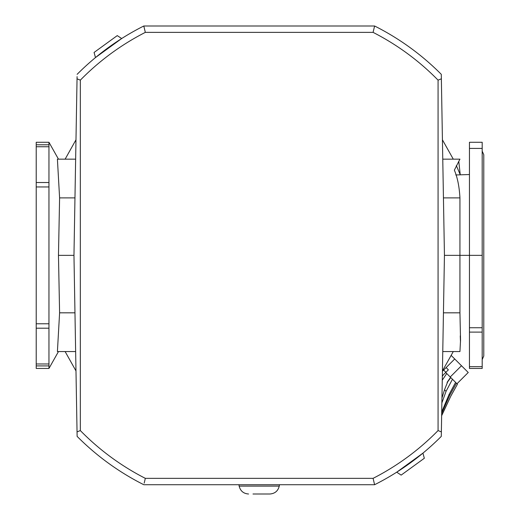 <?xml version="1.0" encoding="UTF-8"?>
<svg xmlns="http://www.w3.org/2000/svg" width="520" height="520" viewBox="0 0 520 520"><rect width="100%" height="100%" fill="white"/><g stroke="black" fill="none" stroke-linecap="round" stroke-linejoin="round"><path stroke-width="0.78" d="M58.468 351.566L48.958 368.446L48.958 142.272L58.468 159.159L75.641 159.159L57.408 159.159L59.599 197.893L58.468 255.359L59.599 312.825L57.408 351.566L75.641 351.566M444.444 255.359L441.363 78.812L438.074 80.151L438.074 430.567L441.363 431.906L444.444 255.359L469.45 255.359L469.45 142.272L482.19 142.272L482.19 368.446L469.45 368.446L469.45 366.659L482.19 366.659M442.767 159.159L459.94 159.159L454.363 170.138C457.483 177.508 459.342 186.764 459.94 197.893L459.94 312.825L460.551 340.165L459.94 351.566L442.767 351.566M460.499 341.952L460.246 335.901M482.19 255.359L469.45 255.359L469.45 366.659M75.978 139.809L65.124 159.159M65.124 351.566L75.978 370.91M442.429 139.809L453.284 159.159M456.332 165.562L460.291 174.817M453.284 351.566L442.429 370.91M455.774 174.961L469.45 174.531M482.19 151.131L483.782 154.7L483.782 356.025L483.782 154.694M460.246 174.817L458.77 161.226M48.958 142.272L36.218 142.272L36.218 368.446L48.958 368.446M441.363 431.906L441.285 436.384A256.757 256.757 0 0 1 374.608 484.718L143.799 484.718A256.757 256.757 0 0 1 77.123 436.384L77.044 431.906L80.334 430.567L80.334 80.151L77.044 78.812L73.964 255.359L58.468 255.359M441.324 434.076L441.285 436.384A256.757 256.757 0 0 1 374.608 484.718L373.081 478.348L145.327 478.348L144.183 483.125M77.044 78.812L77.084 76.641M396.715 472.186L422.923 453.147L424.333 458.263L401.147 475.111L396.715 472.186M374.225 27.593L374.608 26L143.799 26L145.327 32.37L373.081 32.37L374.608 26A256.757 256.757 0 0 1 441.285 74.334L441.363 78.812M117.26 35.607L94.075 52.455L95.485 57.57L121.693 38.532L117.26 35.607M73.964 255.359L77.044 431.906M77.123 74.334A256.757 256.757 0 0 1 143.799 26M456.976 383.754L468.24 372.489L451.269 355.524M442.423 371.28L454.721 358.976M442.332 376.344L443.228 374.978M445.712 372.489L450.177 376.954L446.738 373.516L442.267 380.192M447.688 381.817L450.788 377.566A31.857 27.014 -45 0 0 447.076 382.428L447.688 381.817L444.516 389.792L441.954 398.079M441.876 412.874L449.813 395.09L449.111 394.387L442.065 411.144M449.111 394.387L455.604 382.382L450.918 377.696M441.643 415.727L450.827 396.103L441.649 415.389M450.808 396.084L457.438 384.222L456.424 383.201L449.813 395.09M441.87 402.909L446.056 391.332L444.516 389.792M450.177 376.954L450.788 377.566M443.632 370.071L445.881 372.32L448.363 369.837L446.115 367.582M445.881 372.32L442.338 375.863M447.076 382.428L450.574 377.351M450.827 396.103L457.438 384.222M456.424 383.201L455.604 382.382M452.465 379.243L446.056 391.332M238.914 484.718L239.155 486.103L279.253 486.103C278.018 491.004 274.878 493.636 269.841 494L252.987 494M248.573 494L248.567 494C243.522 493.636 240.389 491.004 239.155 486.103C240.389 491.004 243.522 493.636 248.567 494M74.965 312.825L59.599 312.825M443.443 312.825L459.94 312.825M443.443 197.893L459.94 197.893M469.45 148.421L482.19 148.421M469.45 332.105L482.19 332.105M469.45 327.743L482.19 327.743M48.958 365.918L36.218 365.918M48.958 363.974L36.218 363.974M48.958 328.198L36.218 328.198M48.958 323.772L36.218 323.772M48.958 186.947L36.218 186.947M48.958 182.52L36.218 182.52M48.958 146.744L36.218 146.744M48.958 144.8L36.218 144.8M74.965 197.893L59.599 197.893M374.608 26A256.757 256.757 0 0 1 441.285 74.334M438.074 430.567A250.386 250.386 0 0 1 373.081 478.348M143.799 484.718A256.757 256.757 0 0 1 77.123 436.384M80.334 80.151A250.386 250.386 0 0 1 145.327 32.37M145.327 478.348A250.386 250.386 0 0 1 80.334 430.567M373.081 32.37A250.386 250.386 0 0 1 438.074 80.151M461.481 365.736L450.216 376.994M482.19 359.587L483.782 356.025M279.253 486.103L279.494 484.718"/></g></svg>
